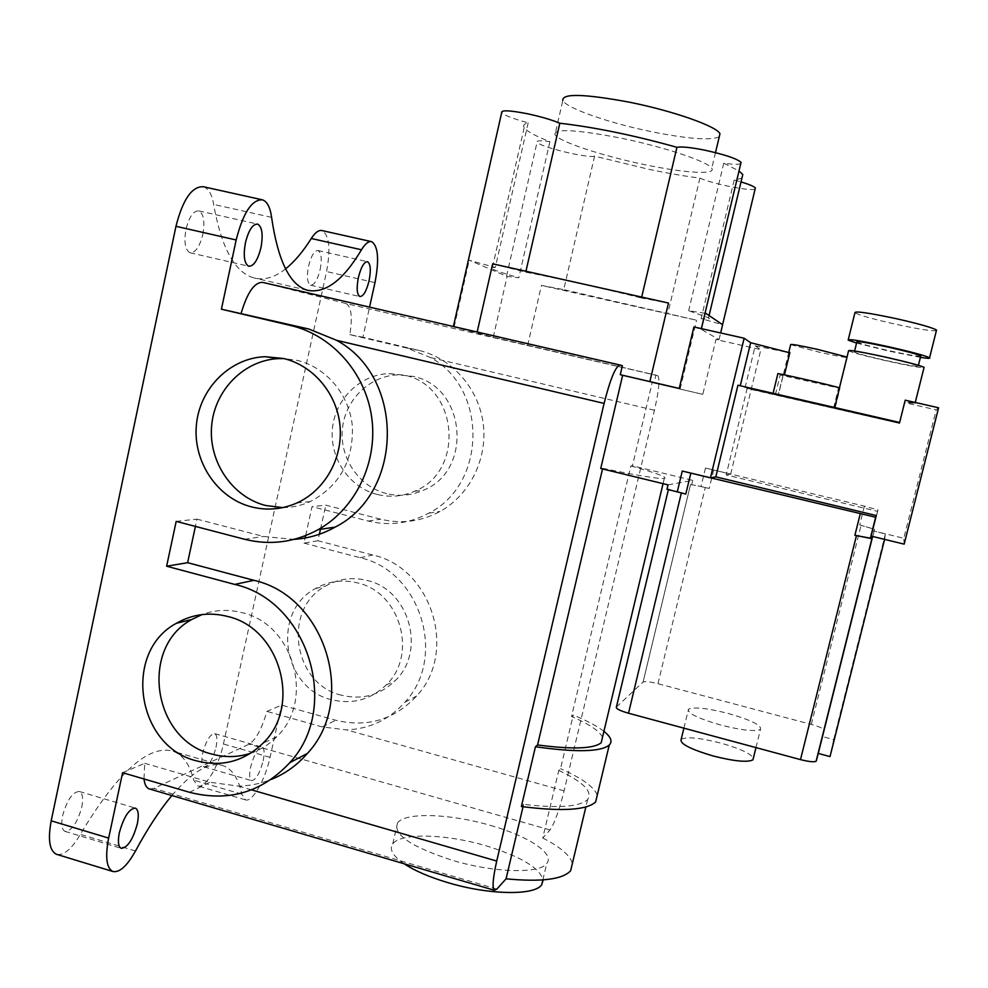 <?xml version="1.0" encoding="UTF-8"?>
<svg xmlns="http://www.w3.org/2000/svg" width="988" height="988" viewBox="0 0 988 988"><rect width="100%" height="100%" fill="white"/><g stroke="black" fill="none" stroke-linecap="round" stroke-linejoin="round"><path stroke-width="0.74" stroke-dasharray="4.94 3.71" d="M320.137 269.625C322.088 259.017 321.396 252.656 318.087 250.532C314.357 250.544 311.171 255.744 308.54 266.143C306.601 276.801 307.293 283.148 310.59 285.199C314.345 285.162 317.519 279.962 320.137 269.625M202.836 234.378C205.022 221.534 203.676 213.704 198.786 210.889C193.438 210.642 189.165 216.78 185.979 229.315C183.83 242.221 185.176 250.038 190.029 252.755C195.414 252.953 199.687 246.827 202.836 234.378M81.769 807.171C83.424 798.44 82.622 793.216 79.361 791.499C72.643 791.857 67.048 799.934 62.577 815.73C60.96 824.474 61.75 829.685 64.986 831.365C71.803 830.908 77.397 822.843 81.769 807.171M263.141 760.797C264.698 753.029 264.376 748.484 262.178 747.175C257.93 747.731 254.089 754.35 250.656 767.046C249.1 774.827 249.421 779.359 251.619 780.644C255.904 780.014 259.745 773.394 263.141 760.797M216.026 747.299C217.545 739.567 217.113 735.01 214.705 733.639C210.135 734.096 206.122 740.63 202.688 753.239C201.182 760.982 201.626 765.527 204.01 766.861C208.629 766.342 212.63 759.821 216.026 747.299M681.189 739.283C686.771 736.542 699.961 737.814 720.734 743.075C739.419 748.373 750.3 753.35 753.399 757.994M728.02 713.398C750.966 719.98 761.785 725.303 760.476 729.391C755.104 731.799 741.852 730.342 720.709 725.044C697.639 718.338 686.907 713.027 688.525 709.137C694.021 706.753 707.186 708.174 728.02 713.398M936.365 330.745C931.215 331.128 917.617 328.942 895.61 324.212C873.034 319.124 859.474 315.308 854.916 312.751M920.408 357.36L888.904 351.111L856.571 343.071M920.68 356.298C916.74 356.322 906.132 354.433 888.867 350.654C871.132 346.627 860.449 343.75 856.831 342.021M885.964 357.508C903.934 361.596 914.69 364.449 918.235 366.054C918.124 367.03 907.503 365.214 886.384 360.595C868.662 356.557 857.979 353.716 854.336 352.086C854.163 351.061 864.698 352.877 885.964 357.508M848.569 350.814C852.879 352.753 865.5 356.1 886.421 360.855C906.811 365.362 919.322 367.66 923.978 367.758M726.192 474.944L730.688 474.104L705.481 468.04L864.414 506.14L877.962 509.956L877.542 511.352L726.192 474.944L747.101 388.543L745.038 387.802L899.537 423.395L904.885 402.079L914.974 403.623L905.094 400.844L899.599 422.79L737.937 385.221M790.659 344.651L820.176 352.42C838.293 356.409 847.321 358.002 847.284 357.199L847.025 357.063M777.889 373.588L784.299 375.415L780.187 374.921L782.965 375.638L839.998 388.333L835.07 408.316M833.576 408.032L838.491 388.123M745.038 387.802L755.203 345.812L789.807 352.815M775.37 394.669L780.187 374.921M404.129 863.771C392.779 855.904 388.988 849.297 392.742 843.937C400.498 832.588 445.835 833.897 485.565 845.666C520.355 856.3 539.572 867.711 543.19 879.9M490.307 825.363C527.74 835.836 555.219 853.583 546.772 863.45C539.979 873.886 494.296 872.861 452.875 860.474C411.033 846.877 392.594 834.329 397.571 822.819C405.216 812 450.516 813.68 490.307 825.363M719.252 136.838C710.582 140.617 688.315 138.962 652.451 131.898C610.312 123.426 566.383 108.31 562.802 100.492L554.972 134.689C553.972 128.378 575.856 129.514 620.625 138.073C664.615 146.99 708.853 161.909 711.768 168.343C716.498 175.111 684.141 172.999 644.781 164.675C602.754 156.055 558.763 141.593 554.972 134.689M755.141 188.943C752.053 191.746 712.558 183.966 699.912 178.099C684.622 176.16 667.678 173.246 649.042 169.368L594.578 156.129L563.728 289.645L541.424 285.409L696.552 320.211L563.728 289.645M594.578 156.129C588.206 158.623 538.744 146.607 537.077 142.136C536.398 140.543 540.671 140.382 549.908 141.667C535.348 136.023 526.777 131.33 524.183 127.6C522.788 125.377 524.122 123.784 528.16 122.821C513.118 118.782 504.3 115.361 501.682 112.57M528.16 122.821L495.284 267.513L469.201 260.227L507.116 276.405L518.799 277.776C504.028 273.553 495.136 270.551 492.135 268.761C490.493 267.723 491.542 267.303 495.284 267.513M622.391 365.708L453.331 326.83L493.234 337.291L655.909 375.131L654.031 383.035L652.166 382.578L632.456 465.793L630.875 465.928L571.533 716.51L573.25 715.065L560.542 768.713L558.763 770.43L542.745 838.034L550.007 829.969C554.466 823.56 559.171 810.518 564.099 790.857L654.451 410.23C658.934 390.272 660.046 378.75 657.798 375.675L655.909 375.131M386.555 493.592C359.101 486.788 339.539 458.074 342.379 429.039C344.973 399.979 369.586 375.749 397.905 374.847L412.823 376.342C465.916 386.123 473.462 470.893 423.123 490.369C411.255 495.544 399.066 496.618 386.555 493.592M377.342 494.494C349.431 487.566 329.535 458.333 332.413 428.792C335.043 399.214 360.052 374.538 388.864 373.612L404.043 375.119C458.049 385.085 465.743 471.4 414.54 491.234C402.462 496.495 390.062 497.582 377.342 494.494M341.366 695.182C292.942 684.141 282.012 608.929 325.595 586.057C338.563 578.709 352.395 576.844 367.079 580.45C409.365 589.651 426.594 651.228 395.101 680.769C379.787 695.354 361.88 700.159 341.366 695.182M331.462 699.677C282.222 688.401 271.095 611.868 315.394 588.601C328.572 581.129 342.626 579.24 357.57 582.92C400.56 592.281 418.097 654.97 386.086 685.03C370.512 699.862 352.308 704.74 331.462 699.677M282.63 507.622C292.213 507.573 301.426 505.56 310.269 501.595C339.403 486.108 353.445 461.038 352.37 426.384C349.542 394.879 326.398 367.301 297.264 360.398L283.964 358.595M250.767 753.189C260.684 749.793 269.353 744.297 276.813 736.678C315.073 700.492 293.807 624.255 242.319 612.721C228.512 609.127 215.063 609.744 201.96 614.598M641.694 297.067L641.471 298.018L668.468 303.044M616.389 707.062L643.065 682.053C645.139 681.177 650.092 681.732 657.971 683.696L811.309 724.414C819.423 726.699 823.72 728.638 824.214 730.206L822.572 736.616L833.687 739.58L830.019 756.586M690.526 484.602L643.089 682.029L690.501 484.602L697.046 485.627L690.501 484.602M672.865 490.74L668.543 488.986L666.962 489.307M730.688 474.104L760.834 349.653L715.954 339.514L702.814 394.348L654.031 383.035M755.203 345.812L760.834 349.653M542.745 838.034C560.344 846.988 570.224 855.46 572.373 863.45M149.67 789.017L153.795 788.399L249.124 744.174C256.028 739.666 261.944 728.736 266.859 711.385L281.605 705.123L335.747 720.252C367.252 727.823 394.2 719.758 416.603 696.046C458.074 652.105 431.768 567.705 372.785 555.009L317.926 540.769L319.371 534.236M740.765 163.6C738.666 164.638 732.997 164.502 723.759 163.181L738.999 170.998M741.914 178.211L734.208 180.001L741.025 181.903M705.012 313.295L688.661 310.726L708.544 317.753C710.681 319.149 708.198 319.445 701.122 318.618L722.623 324.719M492.666 263.821L525.74 272.182C559.887 278.702 598.469 287.31 641.471 298.018M523.035 806.739L523.591 804.38L521.38 806.517M602.532 468.93L602.68 468.324L600.729 468.497M630.875 465.928C656.921 473.227 668.061 477.414 664.294 478.464C658.144 478.958 637.606 475.574 602.68 468.324M602.482 737.357C599.852 731.219 589.54 724.278 571.533 716.51M702.814 394.348L652.166 382.578M693.897 326.942L701.245 329.313L719.042 339.625L715.954 339.514M723.759 163.181L688.661 310.726M699.912 178.099L667.95 313.011M734.208 180.001L701.122 318.618M558.763 770.43C583.34 782.014 592.961 791.721 587.638 799.551C579.956 806.801 558.615 808.406 523.591 804.38M176.185 521.38L196.958 519.132L195.402 526.406M317.926 540.769L303.995 543.116L305.119 538.003M305.65 535.62L312.023 506.659L325.793 505.177L380.812 519.206C401.412 524.183 421.16 521.615 440.043 511.463C469.93 494.902 487.85 458.605 483.181 423.383C478.55 388.161 451.825 358.064 418.665 350.32L362.905 337.229L369.561 307.132M320.458 529.296L325.793 505.177M171.863 795.538C193.055 771.01 210.234 761.093 223.412 765.774C232.39 769.269 238.516 778.705 241.776 794.117L245.357 799.823C252.113 802.898 265.364 779.717 270.057 757.327L281.605 705.123M122.598 772.702L144.742 763.292L143.976 778.964M303.995 543.116L360.101 557.701C420.419 570.731 447.366 657.193 404.957 702.159C389.223 719.622 369.796 728.872 346.689 729.91L322.224 726.921L266.859 711.385M657.798 375.675L346.084 303.538C351.37 306.7 352.617 317.074 349.851 334.648L406.883 348.048L430.422 357.52C487.973 388.37 486.751 484.169 428.866 513.13C409.551 523.517 389.358 526.159 368.289 521.047L312.023 506.659M144.742 763.292L209.962 782.261L238.651 786.127C249.865 785.855 260.684 783.645 271.107 779.495M196.958 519.132L263.463 536.459L294.004 539.386M346.084 303.538L262.61 282.395M349.851 334.648L362.905 337.229M57.057 854.472C64.195 855.349 71.963 848.643 80.349 834.341C117.955 771.789 148.941 744.112 173.283 751.312C183.039 755.017 189.844 764.613 193.685 780.112L197.674 785.905C205.01 789.165 218.83 766.28 223.424 743.989L326.571 271.564C330.758 248.877 329.3 235.23 322.162 230.599M285.581 268.872C274.541 277.628 263.845 280.604 253.484 277.801C234.65 272.182 221.374 247.716 213.643 204.405C211.951 194.377 208.542 188.486 203.417 186.744M597.258 795.204C594.344 787.09 582.105 778.26 560.542 768.713M603.915 731.342C597.184 726.118 586.958 720.684 573.25 715.065M525.949 271.243L525.74 272.182M549.908 141.667L518.799 277.776M668.024 484.861L692.724 480.378L632.456 465.793M705.481 468.04L701.011 486.59L697.046 485.627L709.236 488.443L701.011 486.59M691.773 484.355L692.724 480.378M877.542 511.352L872.688 530.717L885.372 533.952L884.655 539.226L872.688 536.311M864.414 506.14L859.721 524.937L874.578 529.259L874.096 531.062L903.798 538.275L936.216 409.859L938.6 407.785M904.168 544.141L903.798 538.275M899.537 423.395L747.101 388.543M899.512 423.679L904.773 402.684L936.216 409.859M859.721 524.937L873.207 528.926L872.688 530.717M782.965 375.638L778.161 395.348M905.094 400.844L905.206 400.177M833.687 739.58L885.372 533.952M822.572 736.616L874.059 531.211M454.122 327.053L469.201 260.227M496.841 889.101L153.795 788.399M550.007 829.969L249.124 744.174M701.245 329.313L701.418 328.634M719.042 339.625L720.647 332.956M680.115 389.099L696.552 320.211M654.451 410.23L430.422 357.52M564.099 790.857L346.689 729.91M251.532 789.857L238.651 786.127M657.736 375.65L345.948 303.501M374.983 282.605L326.571 271.564M271.589 217.348L213.643 204.405M135.492 850.964L80.349 834.341M241.776 794.117L193.685 780.112M270.057 757.327L223.424 743.989M244.505 539.25L263.463 536.459M406.883 348.048L418.665 350.32M368.289 521.047L380.812 519.206M189.585 792.314L209.962 782.261M360.101 557.701L372.785 555.009M322.224 726.921L335.747 720.252M493.234 337.291L507.116 276.405M527.629 345.454L541.424 285.409M668.382 489.653L668.543 488.986M713.707 469.918L709.236 488.443M877.962 509.956L873.207 528.926M811.309 724.414L861.079 525.27M657.971 683.696L705.271 487.492M824.214 730.206L874.578 529.259M318.087 250.532L367.326 261.672M198.786 210.889L257.288 224.017M79.361 791.499L135.097 808.023M214.705 733.639L262.178 747.175M755.968 747.607L760.476 729.391M918.42 365.313L918.235 366.054M915.259 402.462L914.974 403.623M847.284 357.199L834.65 408.34M542.857 879.925L546.772 863.45M715.497 152.634L711.768 168.343M388.864 373.612L397.905 374.847M315.394 588.601L325.595 586.057M664.294 478.464L663.059 483.651M701.196 329.288L701.356 328.621M587.638 799.551L585.859 806.986M307.107 290.188L253.484 277.801M262.438 199.823L261.622 199.65M223.412 765.774L173.283 751.312M245.357 799.823L197.674 785.905M428.866 513.13L440.043 511.463M404.957 702.159L416.603 696.046M276.813 736.678L262.993 743.198M310.269 501.595L297.055 502.904M386.086 685.03L395.101 680.769M414.54 491.234L423.123 490.369M506.535 276.121L537.077 142.136M524.183 127.6L492.135 268.761M709.075 315.555L708.544 317.753M392.742 843.937L397.571 822.819M788.832 352.111L778.285 395.398M854.608 350.987L854.336 352.086M683.894 728.168L688.525 709.137M204.01 766.861L251.619 780.644M64.986 831.365L121.265 848.346M190.029 252.755L248.717 266.229M310.59 285.199L359.904 296.548"/><path stroke-width="1.48" d="M369.067 280.79C371.08 270.132 370.574 263.771 367.536 261.721C364.09 261.783 361.04 267.056 358.385 277.505C356.384 288.212 356.89 294.56 359.904 296.548C363.386 296.449 366.437 291.188 369.067 280.79M260.968 247.58C263.253 234.675 262.153 226.845 257.67 224.103C252.706 223.955 248.618 230.192 245.407 242.801C243.159 255.793 244.258 263.598 248.717 266.229C253.718 266.34 257.806 260.128 260.968 247.58M137.344 823.745C139.036 814.964 138.394 809.752 135.405 808.11C129.144 808.616 123.784 816.841 119.338 832.76C117.658 841.554 118.301 846.741 121.265 848.346C127.613 847.729 132.972 839.528 137.344 823.745M753.399 757.994L752.955 759.834C747.508 762.588 734.232 761.303 713.126 755.968C690.13 749.139 679.485 743.581 681.189 739.283L683.894 728.168M848.297 339.588L854.916 312.751C854.793 310.874 868.316 312.788 895.499 318.507C918.47 323.694 932.153 327.534 936.55 330.041L936.365 330.745M856.571 343.071L848.173 340.119C847.939 338.649 861.375 340.848 888.484 346.702C911.405 351.913 925.114 355.594 929.572 357.767C930.721 358.632 927.67 358.496 920.408 357.36M854.608 350.987L856.831 342.021C856.682 340.872 867.254 342.601 888.533 347.196C906.515 351.271 917.259 354.173 920.779 355.878L920.68 356.298M923.978 367.758L924.089 367.326C919.902 365.424 907.182 362.053 885.927 357.211C860.783 351.74 848.334 349.604 848.569 350.814L839.417 387.852M847.025 357.063L817.595 349.394C799.378 345.405 790.4 343.824 790.659 344.651L788.832 352.111M789.807 352.815L750.658 342.7L740.259 385.752M834.687 407.513L839.528 387.889C833.761 385.876 789.647 375.638 777.889 373.588L773.085 393.323M543.19 879.9L541.708 884.766C534.804 895.708 489.072 895.091 447.737 882.593C429.311 877.072 414.775 870.799 404.129 863.771M562.802 100.492C561.999 93.267 584.056 93.811 628.973 102.11C673.1 110.854 717.251 126.476 719.968 133.788L719.252 136.838M453.406 326.509L501.682 112.57C501.225 109.964 509.586 110.323 526.752 113.62C540.362 116.51 551.378 119.709 559.826 123.228C594.838 127.267 633.864 135.294 676.928 147.311C681.522 146.446 690.773 147.397 704.666 150.151C724.908 154.61 737.036 158.685 741.062 162.378L740.765 163.6M283.729 358.533L265.13 356.693C229.858 357.915 199.428 388.63 196.365 425.322C192.993 461.976 217.372 498.236 251.532 506.893C267.093 510.759 282.272 509.425 297.055 502.904C324.916 490.32 343.009 458.21 340.02 426.001C337.118 393.78 313.48 365.585 283.729 358.533M283.964 358.595L279.048 358.595C244.493 359.78 214.655 389.815 211.642 425.704C208.32 461.569 232.205 497.038 265.661 505.498L282.63 507.622M227.746 616.487C209.493 611.856 192.351 614.128 176.346 623.317C122.574 651.895 136.443 746.422 196.414 760.834C221.831 767.306 244.024 761.427 262.993 743.198C302.032 706.247 280.296 628.294 227.746 616.487M201.96 614.598L191.931 619.414C139.197 647.412 152.77 739.926 211.556 753.98C224.807 757.697 237.873 757.426 250.767 753.189M676.928 147.311L641.694 297.067M884.606 539.386L830.019 756.586L818.262 753.424L816.1 761.266C813.964 762.254 808.752 761.711 800.49 759.611L628.516 713.225C619.846 710.705 615.808 708.655 616.389 707.062L668.382 489.653M572.373 863.45L570.632 870.749C562.629 879.468 541.115 882.161 506.066 878.826L496.841 889.101L494.445 890.299C492.086 888.163 492.839 878.418 496.717 861.054L604.088 403.413C610.263 379.096 615.549 366.301 619.982 365.029L622.391 365.708L620.279 374.699L622.65 375.292L600.729 468.497L668.024 484.861L666.962 489.307L677.286 491.826L682.263 471.041L710.458 477.846L744.137 338.242L750.658 342.7M818.262 753.424L872.639 536.472L904.168 544.141L938.6 407.785L905.206 400.177L899.623 422.469L737.937 385.221L715.806 476.858L876.294 515.551L875.64 517.243L682.263 471.041M710.458 477.846L715.806 476.858M738.999 170.998L742.791 174.518L741.914 178.211M741.025 181.903C749.423 184.46 754.202 186.497 755.363 188.029L755.141 188.943M701.418 328.634L705.173 312.912L722.623 324.719L720.647 332.956M477.179 332.005L492.666 263.821L668.468 303.044L649.869 381.578L679.238 388.432L693.897 326.942L744.137 338.242M506.066 878.826L523.035 806.739M602.532 468.93L537.571 744.952L535.447 746.743L521.38 806.517C562.036 811.679 586.786 810.16 595.641 801.947L597.258 795.204M537.571 744.952C572.583 749.546 593.788 748.805 601.198 742.729L602.482 737.357M622.65 375.292L679.238 388.432M620.279 374.699L649.869 381.578M369.561 307.132L374.983 282.605C379.318 259.832 378.231 246.185 371.71 241.677C368.648 240.924 365.239 243.616 361.485 249.766C343.12 280.555 325.003 294.029 307.107 290.188C289.756 284.902 277.912 260.622 271.589 217.348C270.218 207.332 267.168 201.49 262.438 199.823C251.854 199.44 243.097 212.815 236.169 239.973L221.411 309.195L290.892 325.558C332.301 335.228 365.881 373.353 371.797 418.06C377.786 462.767 355.445 508.758 318.235 529.63C294.708 542.4 270.144 545.611 244.505 539.25L176.185 521.38L166.626 566.223L187.621 562.691L195.402 526.406M305.119 538.003L305.65 535.62M319.371 534.236L320.458 529.296M143.976 778.964C144.668 784.497 146.372 787.807 149.114 788.856L149.67 789.017M166.626 566.223L234.712 584.414C308.071 600.667 341.28 707.655 289.793 762.674C262.018 792.327 228.611 802.207 189.585 792.314L122.598 772.702L108.655 838.096C105.074 856.954 106.457 868.069 112.793 871.465C119.486 872.898 127.057 866.068 135.492 850.964C147.718 828.364 159.834 809.888 171.863 795.538M271.107 779.495C285.162 773.802 297.264 765.107 307.429 753.412C357.545 699.924 325.287 596.085 253.904 580.327L187.621 562.691M294.004 539.386C308.54 538.398 322.273 534.298 335.191 527.098C403.833 492.518 405.068 377.231 336.575 340.304L308.787 329.016L221.411 309.195M619.884 365.004L262.61 282.395C254.496 282.136 247.358 292.374 241.196 313.122M371.253 241.578L322.162 230.599C318.828 229.784 315.209 232.415 311.294 238.491C303.02 251.644 294.449 261.783 285.581 268.872M261.622 199.65L203.417 186.744C192.005 186.164 182.854 199.341 175.963 226.301L51.203 820.806C47.745 839.565 49.462 850.705 56.353 854.262L57.057 854.472M535.447 746.743C576.09 752.498 600.692 751.942 609.25 745.063C612.721 741.494 610.942 736.912 603.915 731.342M559.826 123.228L525.949 271.243M690.797 473.24L685.795 494.074L677.286 491.826M685.795 494.074L672.865 490.74M871.144 536.101L872.639 536.472L871.898 538.67L854.892 535.298L870.539 538.213L876.294 515.551M496.717 861.054L251.532 789.857M604.088 403.413L336.575 340.304M361.485 249.766L311.294 238.491M236.169 239.973L175.963 226.301M108.655 838.096L51.203 820.806M290.892 325.558L308.787 329.016M234.712 584.414L253.904 580.327M628.516 713.225L681.35 492.987M800.49 759.611L856.435 535.669M860.178 514.118L854.892 535.298M875.813 517.193L870.539 538.213M816.335 760.921L872.071 538.584M752.955 759.834L755.968 747.607M936.55 330.041L929.572 357.767M920.779 355.878L918.42 365.313M924.089 367.326L915.259 402.462M789.881 352.543L784.435 374.872M541.708 884.766L542.857 879.925M719.968 133.788L715.497 152.634M279.048 358.595L265.13 356.693M191.931 619.414L176.346 623.317M663.059 483.651L601.198 742.729M701.356 328.621L741.062 162.378M722.574 324.694L755.363 188.029M585.859 806.986L570.632 870.749M494.445 890.299L149.114 788.856M112.793 871.465L56.353 854.262M318.235 529.63L335.191 527.098M289.793 762.674L307.429 753.412M595.641 801.947L609.25 745.063M742.791 174.518L709.075 315.555M875.64 517.243L870.366 538.287M816.1 761.266L871.898 538.67"/></g></svg>
